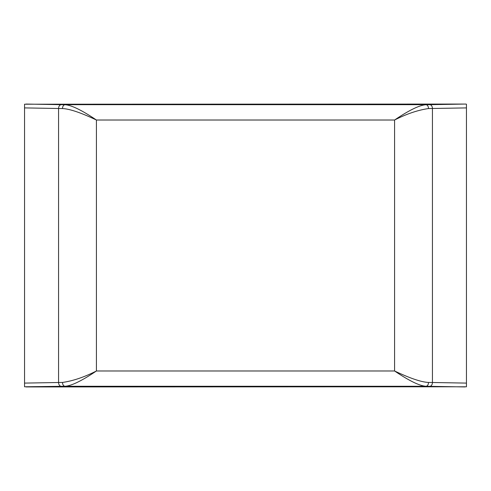 <?xml version="1.0" encoding="UTF-8"?>
<svg xmlns="http://www.w3.org/2000/svg" width="491" height="491" viewBox="0 0 491 491"><rect width="100%" height="100%" fill="white"/><g stroke="black" fill="none" stroke-linecap="round" stroke-linejoin="round"><path stroke-width="0.74" d="M62.48 108.554C62.645 106.277 63.456 105 64.904 104.73C71.312 105.056 81.813 110.156 96.414 120.019C80.978 112.703 69.667 108.879 62.48 108.554L58.57 108.499L58.57 382.501L62.48 382.446C73.073 380.924 84.384 377.1 96.414 370.981C81.819 380.844 71.312 385.944 64.904 386.27L24.55 386.785L24.55 104.215L465.947 104.067L466.45 104.215L466.45 107.903L428.52 108.554C417.927 110.076 406.616 113.9 394.586 120.019C409.181 110.156 419.688 105.056 426.096 104.73C427.544 105 428.355 106.277 428.52 108.554M428.52 382.446C428.355 384.723 427.544 386 426.096 386.27C419.688 385.944 409.187 380.844 394.586 370.981C410.022 378.297 421.333 382.121 428.52 382.446L432.43 382.501L432.43 108.499A3.824 2.701 -91 0 0 429.729 104.675L464.934 104.061M26.066 386.939L466.45 386.785L466.45 107.903M464.934 386.939L426.096 386.27L64.904 386.27C63.456 386 62.645 384.723 62.48 382.446M24.55 383.097L58.57 382.501A3.824 2.701 89 0 0 61.271 386.325M26.066 104.061L61.271 104.675A3.824 2.701 91 0 0 58.57 108.499L24.55 107.903M96.414 370.981L96.414 120.019L394.586 120.019L394.586 370.981L96.414 370.981M61.271 104.675L429.729 104.675M429.729 386.325A3.824 2.701 -89 0 0 432.43 382.501L466.45 383.097"/></g></svg>

